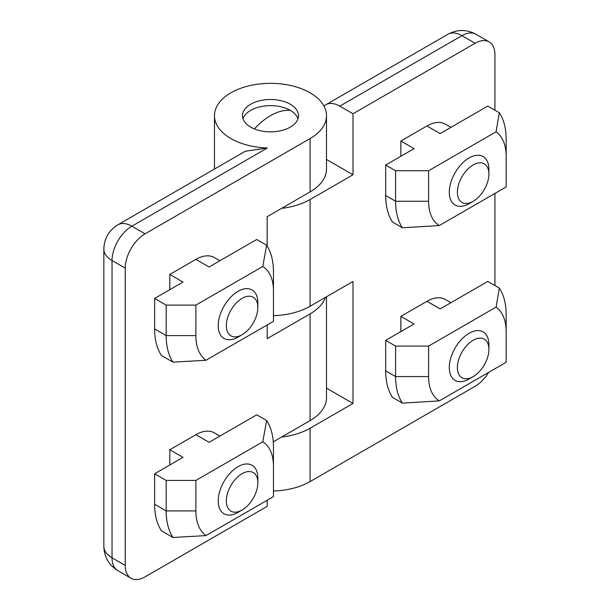 <?xml version="1.0" encoding="UTF-8"?>
<svg xmlns="http://www.w3.org/2000/svg" width="610" height="610" viewBox="0 0 610 610"><rect width="100%" height="100%" fill="white"/><g stroke="black" fill="none" stroke-linecap="round" stroke-linejoin="round"><path stroke-width="0.91" d="M273.455 496.632L273.455 466.139A53.68 30.996 120 0 0 262.765 441.823L195.886 480.436L195.886 510.928A56.013 32.338 120 0 0 205.966 535.595L273.455 496.632M273.455 466.139L273.455 447.084A77.02 44.469 120 0 0 266.623 420.534L262.765 441.823M195.886 480.436L166.179 480.436L166.179 510.928L154.627 504.257A77.02 44.469 120 0 0 161.452 530.807L173.004 537.479L205.966 535.595M195.886 510.928L166.179 510.928A77.02 44.469 120 0 0 173.004 537.479M266.623 420.534L256.719 414.823L209.085 442.319L195.886 434.701L169.809 449.753L183.008 457.378L154.627 473.764L166.179 480.436M195.886 434.701A36.874 21.289 -60 0 1 214.323 432.871L219.89 436.081M169.809 464.995L169.809 449.753M154.627 504.257L154.627 473.764M238.045 512.4L242.094 510.059L238.045 512.4A28.007 16.173 -60 0 1 224.045 513.788A28.007 16.173 -60 0 1 219.745 491.347A28.007 16.173 -60 0 1 238.045 466.665A28.007 16.173 -60 0 1 252.052 465.278A28.007 16.173 -60 0 1 257.847 478.095L257.847 482.769A22.28 12.863 -60 0 1 242.094 510.059A22.28 12.863 -60 0 1 226.34 500.962A22.28 12.863 -60 0 1 242.094 473.68A22.28 12.863 -60 0 1 257.847 482.769M273.455 321.31L273.455 290.817A53.68 30.996 120 0 0 262.765 266.494L195.886 305.107L195.886 335.599A56.013 32.338 120 0 0 205.966 360.266L273.455 321.31M273.455 290.817L273.455 271.755A77.02 44.469 120 0 0 266.623 245.212L262.765 266.494M195.886 305.107L166.179 305.107L166.179 335.599L154.627 328.927A77.02 44.469 120 0 0 161.452 355.477L173.004 362.149L205.966 360.266M195.886 335.599L166.179 335.599A77.02 44.469 120 0 0 173.004 362.149M266.623 245.212L256.719 239.494L209.085 266.989L195.886 259.372L169.809 274.424L183.008 282.049L154.627 298.435L166.179 305.107M195.886 259.372A36.874 21.289 -60 0 1 214.323 257.542L219.89 260.76M169.809 289.674L169.809 274.424M154.627 328.927L154.627 298.435M238.045 337.071L242.094 334.737L238.045 337.071A28.007 16.173 -60 0 1 224.045 338.458A28.007 16.173 -60 0 1 219.745 316.018A28.007 16.173 -60 0 1 238.045 291.336A28.007 16.173 -60 0 1 252.052 289.948A28.007 16.173 -60 0 1 257.847 302.766L257.847 307.448A22.28 12.863 -60 0 1 242.094 334.737A22.28 12.863 -60 0 1 226.34 325.641A22.28 12.863 -60 0 1 242.094 298.351A22.28 12.863 -60 0 1 257.847 307.448M326.502 296.78L326.502 397.728A56.013 32.338 180 0 1 310.094 420.595L273.257 441.861M325.389 297.421A56.013 32.338 180 0 1 310.094 313.875L310.094 420.595M310.094 191.906A56.013 32.338 0 0 0 326.502 169.039L326.502 115.679A56.013 32.338 180 0 1 310.094 138.546L310.094 191.906L267.18 216.68L267.18 246.082M267.363 147.971L131.851 226.211A28.007 16.173 60 0 0 117.844 224.823L245.266 151.257L267.363 147.971A56.013 32.338 180 0 1 214.468 115.679A56.013 32.338 180 0 1 230.87 92.811A56.013 32.338 180 0 1 291.915 85.796A56.013 32.338 180 0 1 326.502 115.679M250.679 104.241A28.007 16.173 180 0 1 281.202 100.742A28.007 16.173 180 0 1 298.488 115.679A28.007 16.173 180 0 1 290.284 127.116A28.007 16.173 180 0 1 259.761 130.616A28.007 16.173 180 0 1 242.475 115.679A28.007 16.173 180 0 1 250.679 104.241M267.18 324.924L267.18 338.649L310.094 313.875M267.18 500.253L267.18 506.353L145.05 576.862A28.007 16.173 -60 0 1 131.051 578.25A28.007 16.173 -60 0 1 125.248 565.432L125.248 268.133A28.007 16.173 -60 0 1 145.05 233.836L310.094 138.546M428.594 170.754L428.594 201.247A53.68 30.996 120 0 0 439.284 225.563L506.163 186.957L506.163 156.465A56.013 32.338 120 0 0 496.075 131.791L428.594 170.754L395.585 170.754L395.585 201.247A77.02 44.469 120 0 0 402.409 227.797L439.284 225.563M395.585 170.754L385.68 165.035L414.068 148.649L400.861 141.024L426.939 125.973A36.874 21.289 -60 0 1 445.376 124.143L450.942 127.36M426.939 125.973L440.145 133.59L487.779 106.094L499.331 112.766L496.075 131.791M506.163 156.465L506.163 139.309A77.02 44.469 120 0 0 499.331 112.766M402.409 227.797L392.512 222.078A77.02 44.469 120 0 1 385.68 195.528L385.68 165.035M400.861 156.274L400.861 141.024M469.105 203.671L473.154 201.338L469.105 203.671A28.007 16.173 -60 0 1 455.098 205.059A28.007 16.173 -60 0 1 450.805 182.619A28.007 16.173 -60 0 1 469.105 157.937A28.007 16.173 -60 0 1 483.105 156.549A28.007 16.173 -60 0 1 488.907 169.367L488.907 174.048A22.28 12.863 -60 0 1 473.154 201.338A22.28 12.863 -60 0 1 457.393 192.242A22.28 12.863 -60 0 1 473.154 164.952A22.28 12.863 -60 0 1 488.907 174.048M428.594 346.083L428.594 376.576A53.68 30.996 120 0 0 439.284 400.892L506.163 362.279L506.163 331.787A56.013 32.338 120 0 0 496.075 307.12L428.594 346.083L395.585 346.083L395.585 376.576A77.02 44.469 120 0 0 402.409 403.126L439.284 400.892M395.585 346.083L385.68 340.365L414.068 323.979L400.861 316.354L426.939 301.302A36.874 21.289 -60 0 1 445.376 299.472L450.942 302.682M426.939 301.302L440.145 308.919L487.779 281.423L499.331 288.088L496.075 307.12M506.163 331.787L506.163 314.638A77.02 44.469 120 0 0 499.331 288.088M402.409 403.126L392.512 397.407A77.02 44.469 120 0 1 385.68 370.857L385.68 340.365M400.861 331.596L400.861 316.354M469.105 379.001L473.154 376.66L469.105 379.001A28.007 16.173 -60 0 1 455.098 380.388A28.007 16.173 -60 0 1 450.805 357.948A28.007 16.173 -60 0 1 469.105 333.266A28.007 16.173 -60 0 1 483.105 331.878A28.007 16.173 -60 0 1 488.907 344.696L488.907 349.37A22.28 12.863 -60 0 1 473.154 376.66A22.28 12.863 -60 0 1 457.393 367.563A22.28 12.863 -60 0 1 473.154 340.273A22.28 12.863 -60 0 1 488.907 349.37M242.978 118.744A28.007 16.173 180 0 1 262.277 106.346A28.007 16.173 180 0 1 290.284 110.372A28.007 16.173 180 0 1 297.985 118.744M281.591 208.361A56.013 32.338 0 0 0 310.094 199.531L352.999 174.757L352.999 113.773L475.129 43.264A28.007 16.173 -60 0 1 489.136 41.877A28.007 16.173 -60 0 1 494.939 54.694L494.939 110.227M273.455 315.683A56.013 32.338 0 0 0 310.094 306.25L310.094 199.531M273.455 491.004A56.013 32.338 0 0 0 310.094 481.58L310.094 428.22A56.013 32.338 180 0 1 281.591 437.05M310.094 428.22L352.999 403.446L352.999 281.477L310.094 306.25M488.595 372.42A28.007 16.173 -60 0 1 475.129 386.298L310.094 481.58M494.939 193.431L494.939 285.556M326.502 159.454L352.999 174.757M352.999 113.773L339.8 106.148A28.007 16.173 -120 0 0 325.793 104.76A28.007 16.173 -120 0 0 323.994 106.117M326.502 388.143L352.999 403.446M117.844 224.823C108.832 230.466 104.165 238.556 103.837 249.078A28.007 16.173 0 0 0 112.042 260.516A28.007 16.173 120 0 1 131.851 226.211L145.05 233.836M125.248 565.432L112.042 557.807A28.007 16.173 120 0 0 117.844 570.632C108.847 565.043 104.18 556.953 103.837 546.377A28.007 16.173 0 0 0 112.042 557.807L112.042 260.516L125.248 268.133M428.594 201.247L395.585 201.247L385.68 195.528M428.594 376.576L395.585 376.576L385.68 370.857M254.393 128.916A56.013 32.338 -60 0 1 290.284 110.372M489.136 41.877L475.93 34.252A28.007 16.173 120 0 0 461.93 35.639L475.129 43.264M325.793 104.76L447.923 34.252A28.007 16.173 -120 0 1 461.93 35.639L339.8 106.148M214.468 169.039L214.468 115.679M131.051 578.25L117.844 570.632M103.837 546.377L103.837 249.078M475.93 34.252C466.658 29.272 457.317 29.272 447.923 34.252"/></g></svg>
